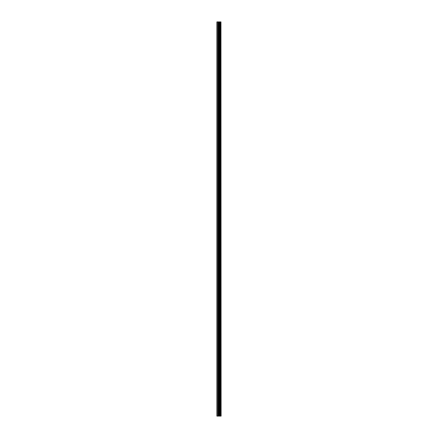 <?xml version="1.0" encoding="UTF-8"?>
<svg xmlns="http://www.w3.org/2000/svg" width="438" height="438" viewBox="0 0 438 438"><rect width="100%" height="100%" fill="white"/><g stroke="black" fill="none" stroke-linecap="round" stroke-linejoin="round"><path stroke-width="0.66" d="M220.96 21.9L221.102 416.1L220.96 21.9L216.898 21.9L216.898 416.1L217.188 416.1L217.188 21.9M217.188 416.1L220.96 416.1M220.944 416.1L220.944 21.9M220.582 416.1L220.582 21.9M220.56 416.1L220.56 21.9M219.723 416.1L219.723 21.9M219.679 416.1L219.679 21.9M220.528 416.1L220.528 21.9M220.456 416.1L220.456 21.9M220.194 416.1L220.194 21.9M220.122 416.1L220.122 21.9M220.095 416.1L220.095 21.9M220.068 416.1L220.068 21.9M219.537 416.1L219.537 21.9M219.405 416.1L219.405 21.9M218.863 416.1L218.863 21.9M218.732 416.1L218.732 21.9M218.151 416.1L218.151 21.9M218.014 416.1L218.014 21.9"/></g></svg>

